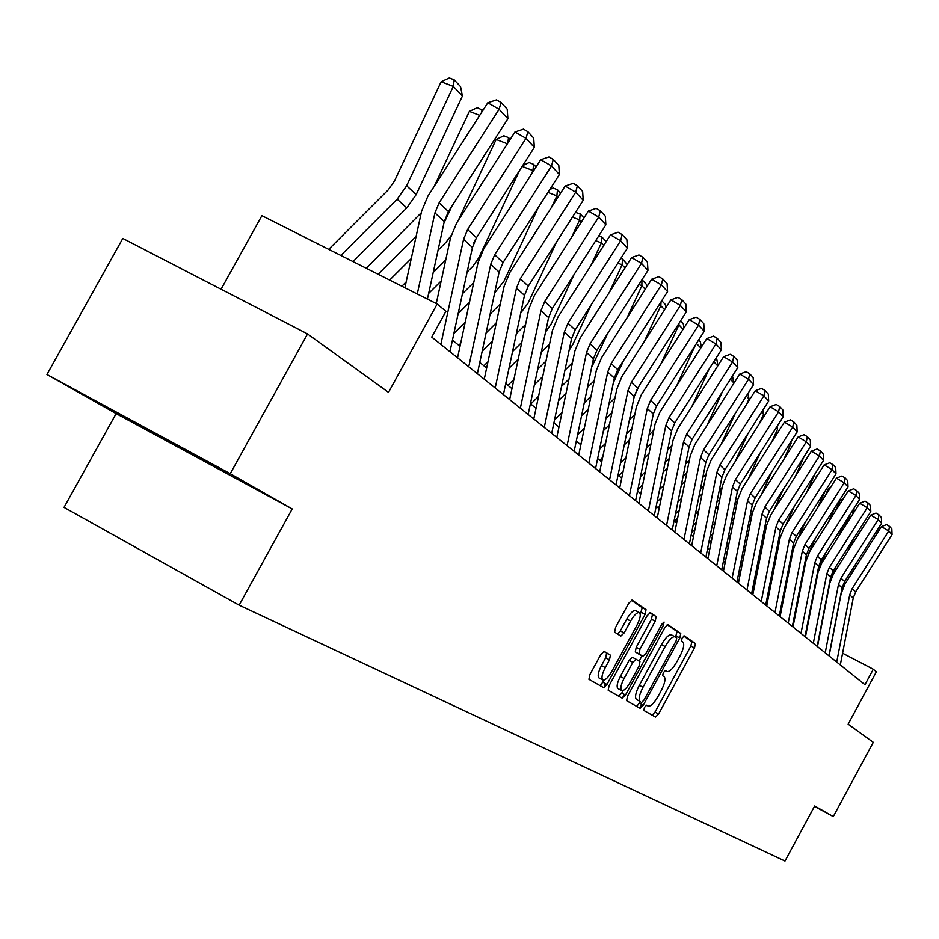 <?xml version="1.0" encoding="UTF-8"?>
<svg xmlns="http://www.w3.org/2000/svg" width="939" height="939" viewBox="0 0 939 939"><rect width="100%" height="100%" fill="white"/><g stroke="black" fill="none" stroke-linecap="round" stroke-linejoin="round"><path stroke-width="1.41" d="M644.459 707.372L643.802 710.424L655.516 717.056L658.591 713.992L694.473 647.898L695.435 643.532L684.285 635.891L682.137 637.992L681.468 641.114L682.935 642.1C684.601 644.213 683.58 648.919 679.883 656.232L676.866 661.784C672.794 668.803 669.507 672.031 667.007 671.479L665.481 670.528L663.31 672.664L662.652 675.751L664.155 676.679C665.868 678.697 664.871 683.369 661.173 690.681L658.157 696.245C654.049 703.311 650.715 706.586 648.18 706.081L646.654 705.201L644.459 707.372M641.548 704.285L640.058 708.299M814.477 806.366L833.28 816.59L873.282 742.338L848.128 724.18L876.357 671.819L873.293 669.237L842.588 653.215M46.95 374.508L116.143 413.606L292.217 508.938L230.243 473.702L46.95 374.508L122.798 238.436L307.546 333.92L388.5 392.361L437.187 304.013L261.899 215.665L221.064 289.224M230.243 473.702L307.546 333.92M604.188 651.384L600.784 654.6L589.868 674.648L588.941 679.32L603.624 687.641L606.958 684.437L645.093 614.364L646.044 609.681L632.064 600.091L628.743 603.261L615.573 627.428L614.646 632.17L620.808 636.09L624.142 632.921L630.597 621.055C634.177 614.928 637.111 612.122 639.389 612.639C641.067 614.458 640.245 618.66 636.935 625.233L611.794 671.455C608.108 677.735 605.103 680.587 602.791 679.989C601.195 678.158 602.028 674.026 605.268 667.606L609.493 659.835L610.409 655.164L604.188 651.384M599.152 678.017L599 677.935C597.404 676.103 598.225 671.972 601.465 665.551L605.69 657.793L606.606 653.121L610.409 655.164L603.683 651.349M437.187 304.013L445.919 311.337L431.74 337.078L864.948 684.707L873.293 669.237M292.217 508.938L239.14 605.162L784.992 861.063L814.676 806.002L833.28 816.59M627.522 696.21L626.606 700.67L640.093 708.311L643.25 705.212L679.801 637.933L680.752 633.473L667.887 624.646L664.753 627.71L627.522 696.21M622.24 698.193L608.179 690.235L609.082 685.658L647.124 615.738L650.351 612.627L656.161 616.606L655.199 621.231L639.94 649.295L639.001 653.873L642.875 656.302L646.079 653.204L661.854 624.189L664.073 622.029L663.427 625.245L625.48 695.036L622.24 698.193M116.143 413.606L64.028 507.389L239.14 605.162M794.547 619.059L793.913 618.543M781.671 608.566L780.861 607.897M768.337 597.685L767.316 596.852M754.486 586.406L753.254 585.396M740.12 574.68L738.641 573.483M725.178 562.508L723.464 561.111M709.649 549.843L707.666 548.223M693.498 536.674L691.221 534.819M676.667 522.953L674.073 520.84M659.119 508.656L656.197 506.274M640.821 493.738L637.534 491.05M621.724 478.151L618.038 475.157M601.746 461.871L597.638 458.525M580.854 444.84L576.288 441.119M558.975 426.999L553.904 422.867M536.04 408.301L530.418 403.711M511.955 388.664L505.745 383.593M486.648 368.029L479.782 362.431M460.016 346.315L452.445 340.141M166.919 440.861L224.186 471.249L117.551 412.902L166.919 440.861L167.447 439.91M652.171 715.166L655.023 712.055L690.881 645.997L691.843 641.619L683.674 636.032M623.848 694.156L622.651 698.229M675.552 637.1L677.101 631.536L667.195 624.74M636.712 706.398L640.468 701.691M641.713 702.36L643.919 700.189L676.057 641.032L676.726 637.898L675.082 636.783C672.547 636.255 669.237 639.506 665.141 646.537L643.004 687.266C639.283 694.637 638.297 699.344 640.022 701.398L640.069 701.421M674.918 636.712L671.42 634.846C668.885 634.306 665.563 637.546 661.467 644.588L665.141 646.537M640.022 701.398L636.384 699.414C634.635 697.36 635.621 692.653 639.342 685.282L661.467 644.588M605.35 683.569L604.129 687.665M649.624 612.721L656.161 616.606M639.201 654.33L635.28 651.877L636.208 647.3L651.466 619.247L652.417 614.622M642.006 655.845L639.119 661.138M623.132 690.541L621.782 693.029L625.48 695.036M624.083 678.451C620.914 684.742 620.08 688.78 621.595 690.552C623.825 691.104 626.747 688.299 630.339 682.148L639.025 666.185L639.952 661.655L636.079 659.248L632.827 662.382L624.083 678.451L620.35 676.444C617.181 682.723 616.36 686.761 617.885 688.533L618.026 688.616M632.346 657.253L636.079 659.248L632.346 657.253L629.095 660.375L632.827 662.382M620.35 676.444L629.095 660.375M618.789 696.245L621.782 693.029M639.389 612.639L635.597 610.62C633.309 610.104 630.374 612.909 626.794 619.024L630.597 621.055M617.592 634.048L620.327 630.891L626.794 619.024M640.245 614.306L642.264 607.674L631.313 600.174M600.115 685.658L604.54 679.942M853.915 538.153L848.398 550.313M811.542 605.678L810.885 606.324M813.197 597.227L812.54 597.861M795.415 614.622L794.5 615.514M835.968 566.417L830.322 578.717M853.469 513.023L851.497 512.213M844.337 527.401L850.57 513.692M797.375 600.854L798.279 599.962M815.392 583.213L816.05 582.567M851.708 511.884L855.523 509.795M836.719 662.054L849.701 594.833L852.189 588.6L888.74 531.005L881.428 526.603L844.912 584.14L841.18 593.495L829.09 655.938M840.323 664.941L853.222 598.084L855.699 591.875L892.05 534.584L888.74 531.005L889.503 526.356L891.815 528.88L892.05 534.584M881.428 526.603L886.58 524.596L889.503 526.356M844.631 523.035L838.398 536.756M816.754 578.976L816.097 579.609M798.983 596.371L798.08 597.251M800.697 587.603L799.793 588.495M782.246 605.678L781.06 606.829M826.038 552.308L818.104 569.316M841.778 501.097L840.123 500.417L843.316 498.679M834.888 511.943L840.123 500.417M783.995 591.922L785.168 590.772M802.704 573.588L803.62 572.708M835.1 507.236L828.092 522.636M804.394 568.694L803.491 569.586M785.955 586.758L784.781 587.908M787.739 577.673L786.565 578.835M768.572 596.453L767.773 597.239M807.434 556.017L805.474 559.444M815.815 537.577L808.42 553.857M829.653 488.761L828.585 488.315L830.651 487.188M825.193 495.78L828.585 488.315M770.097 582.743L771.565 581.3M789.546 563.682L790.72 562.531M825.217 652.828L838.468 584.492L840.992 578.142L878.176 519.572L870.746 515.112L833.597 573.623L829.806 583.131L817.47 646.607M828.949 655.821L842.107 587.849L844.619 581.534L881.604 523.269L878.176 519.572L878.963 514.854L881.357 517.471L881.604 523.269M870.746 515.112L875.993 513.07L878.963 514.854M813.315 643.274L826.836 573.776L829.407 567.32L867.249 507.741L859.701 503.21L821.895 562.743L818.033 572.414L805.451 636.959M817.176 646.372L830.604 577.25L833.163 570.83L870.793 511.579L867.249 507.741L868.059 502.952L870.535 505.663L870.793 511.579M859.701 503.21L865.042 501.144L868.059 502.952M825.311 490.721L817.482 507.917M791.589 558.083L790.415 559.233M772.445 576.851L770.978 578.283M774.299 567.426L772.832 568.87M794.03 546.615L792.399 549.127M805.31 522.19L797.469 539.409M817.094 475.967L817.505 475.322M815.24 478.89L816.648 475.78M755.649 573.295L757.433 571.546M775.872 553.458L777.339 552.026M800.99 633.379L814.794 562.696L817.411 556.123L855.934 495.487L848.257 490.897L809.782 551.463L805.85 561.311L792.997 626.97M804.993 636.595L818.702 566.287L821.308 559.761L859.596 499.466L855.934 495.487L856.767 490.628L859.338 493.433L859.596 499.466M848.257 490.897L853.704 488.796L856.767 490.628M815.252 473.432L806.554 492.552M778.302 547.097L776.846 548.54M758.407 566.616L756.623 568.365M760.344 556.85L758.559 558.599M780.579 535.923L778.854 538.364M794.488 506.098L785.767 525.241M740.613 563.564L742.737 561.487M761.658 542.918L763.442 541.169M788.22 623.132L802.317 551.205L804.993 544.514L844.208 482.799L836.414 478.127L797.234 539.784L793.22 549.808L780.098 616.618M792.363 626.466L806.366 554.926L809.019 548.282L848.011 486.907L844.208 482.799L845.077 477.869L847.741 480.768L848.011 486.907M836.414 478.127L841.954 476.003L845.077 477.869M804.007 456.765L795.274 476.496M764.522 535.746L762.738 537.495M743.817 556.052L741.704 558.142M745.836 545.911L743.711 547.989M766.74 524.596L764.792 527.143M783.361 489.254L773.689 510.452M724.967 553.552L727.455 551.111M746.892 532.037L749.005 529.96M774.98 612.51L789.382 539.291L792.105 532.483L832.048 469.641L824.125 464.899L784.218 527.683L780.121 537.871L766.717 605.878M779.276 615.961L793.572 543.153L796.284 536.392L835.992 473.902L832.048 469.641L832.952 464.641L835.71 467.645L835.992 473.902M824.125 464.899L829.783 462.751L832.952 464.641M790.802 441.87L791.084 443.431L783.654 459.723M750.191 523.985L748.078 526.063M728.652 545.148L726.164 547.578M730.753 534.596L728.265 537.038M752.432 512.717L750.191 515.452M771.893 471.589L761.2 495.017M708.663 543.247L711.539 540.418M731.516 520.793L733.993 518.363M791.084 443.431L790.321 442.633M761.236 601.476L775.954 526.932L778.736 520.006L819.442 455.99L811.378 451.178L770.719 515.124L766.541 525.5L752.832 594.739M765.696 605.056L780.309 530.946L783.079 524.056L823.526 460.415L819.442 455.99L820.369 450.908L823.233 454.03L823.526 460.415M811.378 451.178L817.153 448.983L820.369 450.908M777.081 426.365L777.586 429.17L771.658 442.163M735.307 511.814L732.819 514.255M712.854 533.868L709.978 536.697M715.06 522.906L712.185 525.723M737.596 500.323L735.014 503.281M760.085 453.068L748.289 478.878M691.656 532.624L694.966 529.373M715.495 509.184L718.37 506.356M777.586 429.17L776.213 427.726M746.963 590.032L762.022 514.103L764.862 507.048L806.343 441.811L798.15 436.928L756.705 502.083L752.444 512.659L738.43 583.178M751.599 593.753L766.541 518.269L769.37 511.25L810.592 446.412L806.343 441.811L807.317 436.658L810.287 439.898L810.592 446.412M798.15 436.928L804.03 434.71L807.317 436.658M762.82 410.214L763.571 414.357L759.275 423.759M719.814 499.196L716.938 502.025M696.409 522.201L693.111 525.453M722.173 487.435L719.227 490.616M698.71 510.793L695.412 514.044M747.925 433.618L734.944 462M674.448 521.145L677.676 517.976M698.804 497.189L702.102 493.949M763.571 414.357L761.552 412.221M732.138 578.131L747.55 500.769L750.437 493.585L792.739 427.092L784.405 422.127L742.139 488.538L737.796 499.313L723.453 571.158M736.951 581.992L752.245 505.1L755.12 497.952L797.164 431.87L792.739 427.092L793.748 421.857L796.835 425.226L797.164 431.87M784.405 422.127L790.415 419.874L793.748 421.857M747.996 393.382L749.017 398.969L746.493 404.474M703.687 486.109L700.388 489.36M679.261 510.147L675.493 513.844M706.116 474.019L702.783 477.47M681.667 498.257L677.899 501.954M735.401 413.16L721.129 444.311M658.039 507.764L659.624 506.215M681.385 484.782L685.141 481.085M749.017 398.969L746.282 396.07M732.467 375.964L733.864 382.959L733.289 384.215M686.879 472.528L683.123 476.237M661.361 497.658L657.1 501.849M689.402 460.04L685.623 463.843M663.885 485.263L659.624 489.454M722.478 391.633L706.821 425.766M663.192 471.953L667.441 467.763M733.864 382.959L730.366 379.262M669.343 458.432L665.094 462.634M642.663 484.724L637.863 489.454M671.984 445.485L667.723 449.711M645.316 471.789L640.515 476.531M709.168 368.957L692.008 406.294M644.166 458.666L648.966 453.936M715.929 358.358L716.809 359.297L717.971 365.564M717.748 365.917L713.781 361.726M651.044 443.795L646.243 448.513M623.12 471.331L618.695 475.697M653.802 430.297L649.013 435.027M625.902 457.821L620.515 463.138M695.447 345.012L676.655 385.835M624.259 444.922L629.646 439.605M698.663 339.977L700.353 341.784L701.351 347.125M700.787 347.993L696.468 343.416M631.924 428.56L626.536 433.877M602.662 457.434L599.798 460.274M634.823 414.451L629.447 419.768M605.585 443.325L599.563 449.276M683.087 329.284L678.92 324.871L660.739 364.32M679.014 323.298L678.92 324.871L678.193 324.577M634.224 396.54L639.283 385.589M603.413 430.684L609.434 424.733M680.622 320.786L683.205 323.532L684.003 327.852M611.923 412.714L605.901 418.665M581.229 443.032L580.067 444.194M614.975 397.948L608.953 403.899M584.304 428.254L577.579 434.91M664.589 309.729L660.81 305.727L644.224 341.643M661.056 301.795L660.81 305.727L659.002 305.011M613.331 382.76L623.766 360.236M581.534 415.918L588.26 409.275M661.749 300.703L665.293 304.471L665.904 307.687M590.971 396.211L584.258 402.854M594.187 380.753L587.485 387.384M561.992 412.608L554.503 420.015M645.246 289.282L641.877 285.714L627.088 317.711M641.912 279.845L641.877 285.714L638.907 284.54M591.687 367.208L607.744 333.345M558.576 400.613L566.053 393.218M642.288 279.986L646.595 284.576L646.971 286.571M569.022 379.016L561.545 386.422M572.414 362.794L564.949 370.201M538.552 396.328L530.793 404.016M624.987 267.861L622.088 264.798L609.294 292.44M620.902 258.319L622.534 258.964L622.088 264.798L617.839 263.12M569.14 350.212L572.872 344.367L591.218 304.776M534.42 384.744L542.73 376.516M622.534 258.964L627.17 264.446M545.982 361.081L537.671 369.32M549.573 344.05L541.275 352.278M513.926 379.391L507.905 385.366M603.754 245.419L601.371 242.896L590.795 265.702M598.836 235.783L601.864 236.968L601.371 242.896L595.702 240.666M545.547 332.03L550.97 324.307L574.152 274.376M508.997 368.276L518.222 359.132M601.864 236.968L606.195 241.593M521.779 342.359L512.565 351.503M525.57 324.46L516.368 333.603M487.987 361.761L483.914 365.799M581.464 221.862L579.656 219.937L571.558 237.367M575.466 212.39L580.196 213.904L579.656 219.937L572.45 217.12M520.769 312.875L528.023 303.297L556.545 241.98M482.188 351.174L492.412 341.033M580.196 213.904L583.976 217.942M716.727 565.759L732.49 486.918L735.448 479.583L778.607 411.787L770.109 406.74L726.997 474.465L722.572 485.44L707.877 558.67M721.727 569.785L737.385 491.414L740.319 484.137L783.196 416.752L778.607 411.787L779.652 406.47L782.856 409.967L783.196 416.752M770.109 406.74L776.248 404.451L779.652 406.47M700.682 552.883L716.833 472.493L719.861 465.016L763.888 395.859L755.238 390.73L711.257 459.805L706.727 471.014L691.679 545.665M705.893 557.073L721.927 477.176L724.92 469.758L768.665 401.035L763.888 395.859L764.98 390.448L768.313 394.098L768.665 401.035M755.238 390.73L761.517 388.406L764.98 390.448M683.968 539.479L700.529 457.481L703.616 449.851L748.571 379.274L739.756 374.062L694.848 444.558L690.224 455.978L674.812 532.131M689.402 543.834L705.823 462.364L708.898 454.781L753.548 384.661L748.571 379.274L749.698 373.781L753.184 377.584L753.548 384.661M739.756 374.062L746.176 371.703L749.698 373.781M666.549 525.5L683.533 441.835L686.691 434.053L732.596 361.984L723.629 356.691L677.758 428.654L673.028 440.321L657.218 518.011M672.218 530.042L689.062 446.917L692.196 439.182L737.796 367.607L732.596 361.984L733.782 356.409L737.408 360.365L737.796 367.607M723.629 356.691L730.19 354.285L733.782 356.409M648.38 510.922L665.81 425.508L669.038 417.562L715.952 343.967L706.797 338.568L659.941 412.068L655.093 423.982L638.872 503.292M654.283 515.664L671.573 430.813L674.777 422.926L721.363 349.824L715.952 343.967L717.173 338.286L720.964 342.418L721.363 349.824M706.797 338.568L713.511 336.127L717.173 338.286M629.4 495.698L647.3 408.465L650.598 400.343L698.557 325.14L689.238 319.647L641.325 394.756L636.372 406.916L619.717 487.916M635.574 500.651L653.309 414.005L656.596 405.941L704.215 331.267L698.557 325.14L699.837 319.366L703.792 323.685L704.215 331.267M689.238 319.647L696.104 317.171L699.837 319.366M609.564 479.782L627.956 390.659L631.337 382.361L680.388 305.468L670.88 299.881L621.876 376.668L616.806 389.098L599.692 471.848M616.019 484.958L634.248 396.446L637.604 388.206L686.303 311.877L680.388 305.468L681.726 299.6L685.857 304.107L686.303 311.877M670.88 299.881L677.923 297.37L681.726 299.6M588.812 463.127L607.721 372.02L611.183 363.546L661.385 284.904L651.678 279.212L601.535 357.747L596.335 370.447L578.741 455.039M595.572 468.549L614.306 378.088L617.745 369.661L667.57 291.595L661.385 284.904L662.781 278.918L667.101 283.637L667.57 291.595M651.678 279.212L658.896 276.653L662.781 278.918M567.074 445.685L586.523 352.512L590.079 343.838L641.478 263.354L631.571 257.556L580.232 337.923L574.903 350.928L556.792 437.433M574.152 451.366L593.425 358.862L596.946 350.247L647.957 270.373L641.478 263.354L642.933 257.274L647.464 262.216L647.957 270.373M631.571 257.556L638.978 254.962L642.933 257.274M544.28 427.386L564.316 332.054L567.954 323.18L620.62 240.771L610.503 234.867L557.907 317.147L552.437 330.458L533.786 418.97M551.709 433.349L571.546 338.721L575.161 329.906L627.416 248.131L620.62 240.771L622.146 234.574L626.9 239.762L627.416 248.131M610.503 234.867L618.097 232.215L622.146 234.574M496.308 322.805L486.097 332.958M500.334 303.966L490.123 314.107M460.65 343.392L458.748 345.282M558.059 197.108L556.874 195.852L551.545 207.284M549.761 189.572L553.024 187.988L557.461 189.725L556.874 195.852L547.965 192.389M494.665 292.898L503.95 281.242L538.364 207.378M453.889 333.427L465.216 322.171M557.461 189.725L560.63 193.094M520.359 408.183L540.993 310.586L544.737 301.489L598.718 217.073L588.377 211.052L534.467 295.351L528.857 308.978L509.642 399.591M528.152 414.451L548.599 317.582L552.308 308.555L605.855 224.797L598.718 217.073L600.326 210.759L605.315 216.205L605.855 224.797M588.377 211.052L596.183 208.364L600.326 210.759M469.477 302.358L458.162 313.614M473.749 282.498L462.446 293.743M533.422 171.074L532.941 170.558L530.723 175.3M522.624 165.64L529.044 162.553L533.587 164.313L532.941 170.558L522.154 166.379M467.129 272.017L472.833 266.347L478.655 258.072L519.619 170.346M435.719 303.274L436.506 302.499M533.587 164.313L536.063 166.954M495.205 388.007L516.497 288.038L520.347 278.719L575.713 192.166L565.149 186.028L509.854 272.451L504.079 286.407L484.254 379.227M503.41 394.591L524.49 295.386L528.293 286.137L583.213 200.289L575.713 192.166L577.391 185.746L582.638 191.462L583.213 200.289M565.149 186.028L573.166 183.293L577.391 185.746M475.193 239.903L473.937 242.602M441.177 280.961L428.654 293.426M445.72 259.986L433.208 272.451M507.389 143.808L496.144 139.465L503.832 135.803L508.48 137.587L510.194 139.418M458.185 220.595L496.144 139.465M438.043 250.197L446.084 242.192L451.049 235.654M401.892 286.219L406.141 281.982M507.87 143.057L508.48 137.587M468.737 366.773L490.721 264.305L494.677 254.751L551.51 165.968L540.7 159.712L483.949 248.354L478.021 262.662L457.551 357.794M477.376 373.699L499.125 272.04L503.046 262.568L559.398 174.513L551.51 165.968L553.271 159.419L558.799 165.44L559.398 174.513M540.7 159.712L548.951 156.93L553.271 159.419M452.082 205.852L443.936 223.118M411.27 258.542L389.673 280.068M416.118 236.37L378.135 274.247M479.723 115.344L469.371 111.365L477.294 107.633L482.904 110.379M434.241 186.286L469.371 111.365M366.269 268.272L421.271 212.766M481.695 112.257L482.036 109.452M440.849 344.39L463.573 239.304L467.634 229.492L526.016 138.362L514.959 131.988L456.659 222.977L450.567 237.649L436.271 303.555M449.957 351.691L472.434 247.462L476.46 237.731L534.326 147.376L526.016 138.362L527.871 131.695L533.692 138.045L534.326 147.376M514.959 131.988L523.457 129.148L527.871 131.695M462.422 96.024L453.302 86.376L441.13 81.74L449.3 77.937L454.159 79.792L460.544 86.588L462.422 96.024L416.177 194.573L406.787 207.906L353.017 261.594M454.159 79.792L453.302 86.376L406.622 185.769L397.15 199.221L340.845 255.455M328.72 249.34L388.183 189.924L394.486 180.969L441.13 81.74M417.268 293.977L434.921 212.918L439.112 202.859L499.114 109.253L487.799 102.75L427.879 196.192L421.599 211.263L404.885 287.733M427.421 299.095L444.276 221.534L448.419 211.557L507.893 118.76L499.114 109.253L501.074 102.457L507.213 109.147L507.893 118.76M487.799 102.75L496.555 99.851L501.074 102.457M646.49 705.166L648.18 706.081M691.843 641.619L695.435 643.532M690.881 645.997L694.473 647.898M655.023 712.055L658.591 713.992M623.825 694.203L625.456 695.083M677.101 631.536L680.752 633.473M676.15 635.996L679.801 637.933M639.623 703.241L643.25 705.212M639.342 685.282L643.004 687.266M605.326 683.615L606.934 684.484M651.466 619.247L655.199 621.231M636.208 647.3L639.94 649.295M635.28 651.877L639.001 653.873M639.142 654.307L642.863 656.302L639.154 654.319M661.76 624.365L663.427 625.245M605.69 657.793L609.493 659.835M601.465 665.551L605.268 667.606M620.327 630.891L624.142 632.921M642.264 607.674L646.044 609.681M641.314 612.357L645.093 614.364M603.202 682.395L606.958 684.437M849.701 594.833L853.222 598.084M852.189 588.6L855.699 591.875M804.77 566.792L804.148 566.229M838.468 584.492L842.107 587.849M840.992 578.142L844.619 581.534M826.836 573.776L830.604 577.25M829.407 567.32L833.163 570.83M792.117 555.383L791.319 554.656M814.794 562.696L818.702 566.287M817.411 556.123L821.308 559.761M779.006 543.564L777.997 542.648M802.317 551.205L806.366 554.926M804.993 544.514L809.019 548.282M765.402 531.286L764.182 530.195M789.382 539.291L793.572 543.153M792.105 532.483L796.284 536.392M751.27 518.551L749.827 517.248M775.954 526.932L780.309 530.946M778.736 520.006L783.079 524.056M736.599 505.323L734.908 503.797M762.022 514.103L766.541 518.269M764.862 507.048L769.37 511.25M721.34 491.555L719.732 490.111M747.55 500.769L752.245 505.1M750.437 493.585L755.12 497.952M705.471 477.247L704.191 476.085M688.933 462.34L688.005 461.507M732.49 486.918L737.385 491.414M735.448 479.583L740.319 484.137M716.833 472.493L721.927 477.176M719.861 465.016L724.92 469.758M700.529 457.481L705.823 462.364M703.616 449.851L708.898 454.781M683.533 441.835L689.062 446.917M686.691 434.053L692.196 439.182M665.81 425.508L671.573 430.813M669.038 417.562L674.777 422.926M647.3 408.465L653.309 414.005M650.598 400.343L656.596 405.941M627.956 390.659L634.248 396.446M631.337 382.361L637.604 388.206M607.721 372.02L614.306 378.088M611.183 363.546L617.745 369.661M586.523 352.512L593.425 358.862M590.079 343.838L596.946 350.247M564.316 332.054L571.546 338.721M567.954 323.18L575.161 329.906M540.993 310.586L548.599 317.582M544.737 301.489L552.308 308.555M516.497 288.038L524.49 295.386M520.347 278.719L528.293 286.137M490.721 264.305L499.125 272.04M494.677 254.751L503.046 262.568M463.573 239.304L472.434 247.462M467.634 229.492L476.46 237.731M416.177 194.573L406.622 185.769M406.787 207.906L397.15 199.221M434.921 212.918L444.276 221.534M439.112 202.859L448.419 211.557M671.42 634.846L675.082 636.783M617.885 688.533L621.595 690.552M599 677.935L602.791 679.989"/></g></svg>
